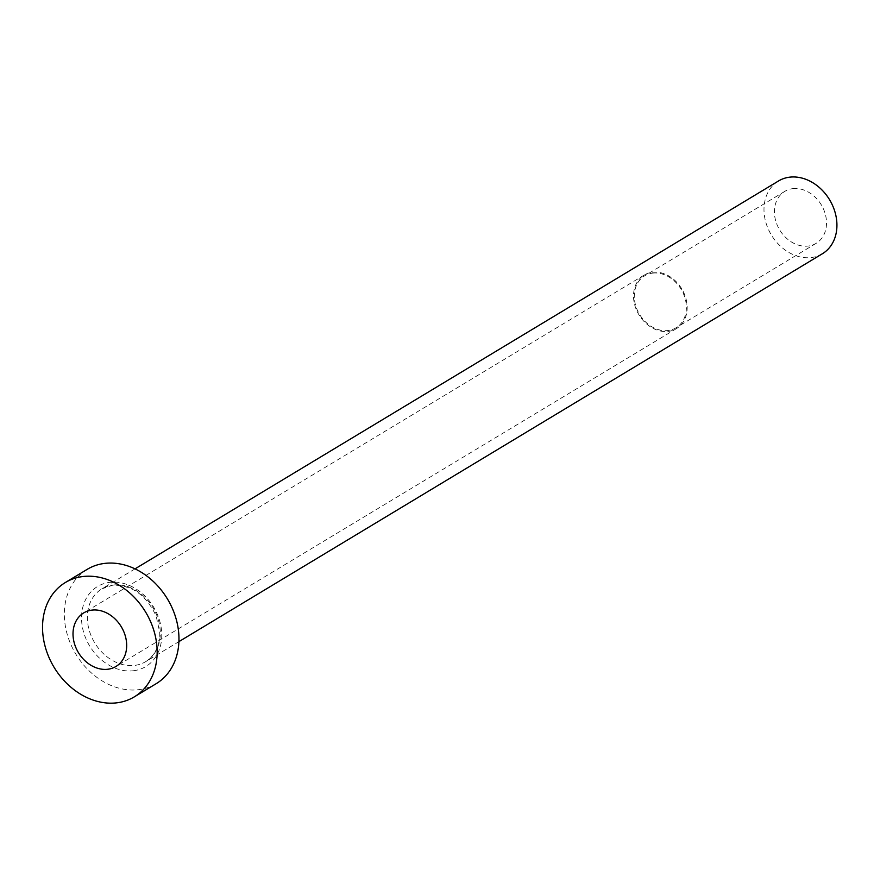 <?xml version="1.0" encoding="UTF-8"?>
<svg xmlns="http://www.w3.org/2000/svg" width="880" height="880" viewBox="0 0 880 880"><rect width="100%" height="100%" fill="white"/><g stroke="black" fill="none" stroke-linecap="round" stroke-linejoin="round"><path stroke-width="0.66" stroke-dasharray="4.4 3.3" d="M652.652 273.119A30.349 24.299 58.9 0 1 683.529 293.931A30.349 24.299 58.9 0 1 676.005 327.811A30.349 24.299 58.9 0 1 668.03 330.528A30.349 24.299 58.9 0 1 637.142 309.705A30.349 24.299 58.9 0 1 644.666 275.825A30.349 24.299 58.9 0 1 652.652 273.119M792.77 188.65A30.349 24.299 58.9 0 1 823.658 209.462A30.349 24.299 58.9 0 1 816.134 243.342A30.349 24.299 58.9 0 1 808.148 246.059A30.349 24.299 58.9 0 1 777.271 225.247A30.349 24.299 58.9 0 1 784.795 191.367A30.349 24.299 58.9 0 1 792.77 188.65M652.421 272.25A31.262 25.025 58.9 0 1 684.233 293.689A31.262 25.025 58.9 0 1 676.478 328.592A31.262 25.025 58.9 0 1 668.261 331.386A31.262 25.025 58.9 0 1 636.449 309.947A31.262 25.025 58.9 0 1 644.204 275.055A31.262 25.025 58.9 0 1 652.421 272.25M822.393 253.748A42.482 34.023 58.9 0 1 811.228 257.543A42.482 34.023 58.9 0 1 767.987 228.404A42.482 34.023 58.9 0 1 778.525 180.972M156.112 683.727A66.77 53.46 58.9 0 1 138.567 689.689A66.77 53.46 58.9 0 1 70.609 643.896A66.77 53.46 58.9 0 1 87.175 569.36M133.485 670.747A46.739 37.422 -121.1 0 0 159.973 621.918A46.739 37.422 -121.1 0 0 109.802 582.34A46.739 37.422 -121.1 0 0 83.314 631.158A46.739 37.422 -121.1 0 0 133.485 670.747M113.058 585.046A42.482 34.023 58.9 0 1 156.299 614.185A42.482 34.023 58.9 0 1 145.761 661.617A42.482 34.023 58.9 0 1 134.585 665.412A42.482 34.023 58.9 0 1 91.344 636.273A42.482 34.023 58.9 0 1 101.893 588.841A42.482 34.023 58.9 0 1 113.058 585.046M816.134 243.342L676.005 327.811M676.478 328.592L115.984 666.457M135.025 568.865L101.893 588.841L112.486 585.244C131.406 584.551 145.948 594.77 156.112 615.912L159.643 631.829C160.468 639.166 158.004 653.719 145.761 661.617L178.893 641.641M644.204 275.055L83.71 612.909M784.795 191.367L644.666 275.825"/><path stroke-width="1.32" d="M107.767 669.251A31.262 25.025 -121.1 0 0 115.984 666.457A31.262 25.025 -121.1 0 0 123.739 631.554A31.262 25.025 -121.1 0 0 91.927 610.115A31.262 25.025 -121.1 0 0 83.71 612.909A31.262 25.025 -121.1 0 0 75.955 647.812A31.262 25.025 -121.1 0 0 107.767 669.251M135.025 568.865L778.525 180.972A42.482 34.023 58.9 0 1 789.69 177.166A42.482 34.023 58.9 0 1 832.931 206.305A42.482 34.023 58.9 0 1 822.393 253.748L178.893 641.641M65.373 582.505L87.175 569.36A66.77 53.46 58.9 0 1 104.72 563.398A66.77 53.46 58.9 0 1 172.678 609.18A66.77 53.46 58.9 0 1 156.112 683.727L134.31 696.861A66.77 53.46 58.9 0 1 116.765 702.834A66.77 53.46 58.9 0 1 48.818 657.041A66.77 53.46 58.9 0 1 65.373 582.505A66.77 53.46 58.9 0 1 82.929 576.532A66.77 53.46 58.9 0 1 150.876 622.325A66.77 53.46 58.9 0 1 134.31 696.861"/></g></svg>
